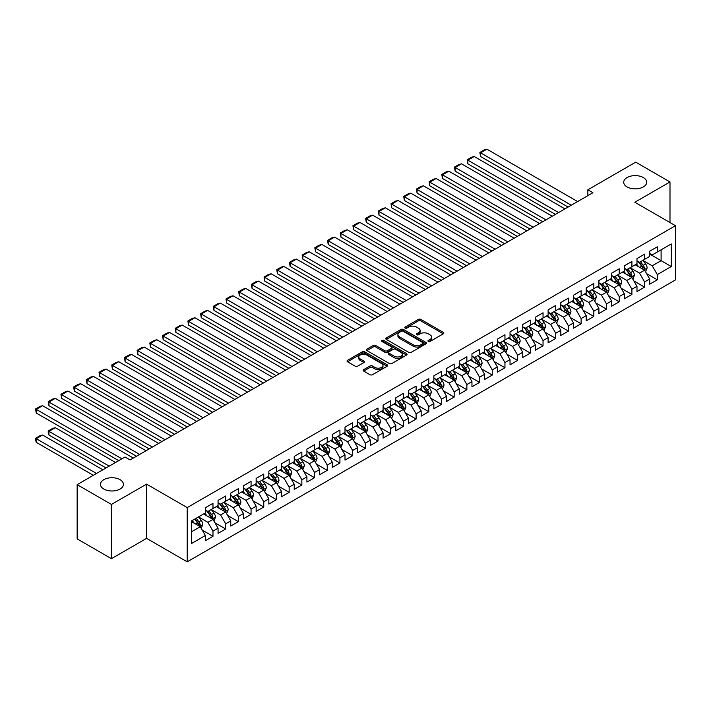 <?xml version="1.0" encoding="UTF-8"?>
<svg xmlns="http://www.w3.org/2000/svg" width="711" height="711" viewBox="0 0 711 711"><rect width="100%" height="100%" fill="white"/><g stroke="black" fill="none" stroke-linecap="round" stroke-linejoin="round"><path stroke-width="1.07" d="M428.324 341.458A1.235 0.711 0 0 0 430.066 341.458L443.309 333.815A1.76 1.013 0 0 0 443.824 333.095A1.76 1.013 0 0 0 443.309 332.375L420.876 319.426A1.76 1.013 0 0 0 418.379 319.426L405.146 327.069A1.235 0.711 0 0 0 404.781 327.575A1.235 0.711 0 0 0 405.146 328.073A1.235 0.711 0 0 0 406.888 328.073L408.603 327.087A5.635 3.253 0 0 1 416.575 327.087L418.441 328.162A5.635 3.253 0 0 1 420.094 330.464A5.635 3.253 0 0 1 418.441 332.766L416.735 333.761A1.235 0.711 0 0 0 416.37 334.259A1.235 0.711 0 0 0 416.735 334.765A1.235 0.711 0 0 0 418.477 334.765L420.192 333.779A5.635 3.253 0 0 1 428.164 333.779L430.031 334.854A5.635 3.253 0 0 1 431.684 337.156A5.635 3.253 0 0 1 430.031 339.458L428.324 340.445A1.235 0.711 0 0 0 427.96 340.951A1.235 0.711 0 0 0 428.324 341.458L428.324 340.445M120.061 479.667A11.492 6.63 0 0 0 107.539 478.227A11.492 6.63 0 0 0 100.447 484.351A11.492 6.63 0 0 0 103.806 489.044A11.492 6.63 0 0 0 116.328 490.483A11.492 6.63 0 0 0 123.421 484.351A11.492 6.63 0 0 0 120.061 479.667M643.331 177.554A11.492 6.63 0 0 0 630.808 176.115A11.492 6.63 0 0 0 623.716 182.247A11.492 6.63 0 0 0 627.084 186.94A11.492 6.63 0 0 0 639.607 188.371A11.492 6.63 0 0 0 646.699 182.247A11.492 6.63 0 0 0 643.331 177.554M363.677 369.64A1.76 1.013 0 0 0 363.161 370.36A1.76 1.013 0 0 0 363.677 371.08L369.978 374.715A1.76 1.013 0 0 0 372.466 374.715L387.166 366.218A1.76 1.013 0 0 0 387.682 365.498A1.76 1.013 0 0 0 387.166 364.779L364.743 351.829A1.76 1.013 0 0 0 362.246 351.829L347.546 360.326A1.76 1.013 0 0 0 347.03 361.046A1.76 1.013 0 0 0 347.546 361.766L355.145 366.147A1.76 1.013 0 0 0 357.633 366.147L363.934 362.521A1.76 1.013 0 0 0 364.45 361.801A1.76 1.013 0 0 0 363.934 361.081L360.157 358.904A4.71 2.72 0 0 1 358.779 356.975A4.71 2.72 0 0 1 361.686 354.46A4.71 2.72 0 0 1 366.832 355.056L381.594 363.579A4.71 2.72 0 0 1 382.971 365.498A4.71 2.72 0 0 1 380.065 368.014A4.71 2.72 0 0 1 374.928 367.427L372.466 366.005A1.76 1.013 0 0 0 369.978 366.005L363.677 369.64L363.677 371.08M111.423 504.437L111.423 558.677L146.59 538.369L146.59 484.138L111.423 504.437L77.152 484.644L125.012 457.013L130.086 459.946L592.938 192.725L587.855 189.793L587.855 195.658M146.59 484.138L187.215 507.592L675.45 225.707L675.45 279.947L187.215 561.823L187.215 507.592M669.993 222.552L669.993 181.954L634.825 202.253L675.45 225.707M669.993 181.954L635.714 162.161L587.855 189.793M408.727 352.336A1.76 1.013 0 0 0 411.216 352.336L425.925 343.848A1.76 1.013 0 0 0 426.44 343.129A1.76 1.013 0 0 0 425.925 342.409L403.493 329.46A1.76 1.013 0 0 0 401.004 329.46L386.295 337.947A1.76 1.013 0 0 0 385.78 338.667A1.76 1.013 0 0 0 386.295 339.387L408.727 352.336M382.491 341.724A1.235 0.711 0 0 1 383.744 341.893L383.744 340.427L406.55 353.598A1.76 1.013 0 0 1 407.065 354.318A1.76 1.013 0 0 1 406.55 355.038L391.841 363.525A1.76 1.013 0 0 1 389.352 363.525L366.92 350.576L366.92 349.137A1.76 1.013 0 0 0 366.405 349.856A1.76 1.013 0 0 0 366.92 350.576M366.92 349.137L373.213 345.502A1.76 1.013 0 0 1 375.701 345.502L384.802 350.754A1.76 1.013 0 0 0 387.291 350.754L391.468 348.346A1.76 1.013 0 0 0 391.983 347.626A1.76 1.013 0 0 0 391.468 346.906L381.994 341.44A1.235 0.711 0 0 1 381.638 340.933A1.235 0.711 0 0 1 382.402 340.276A1.235 0.711 0 0 1 383.744 340.427M649.676 254.067L661.106 260.67L661.106 249.819L671.264 243.953L657.293 252.023L657.293 246.815L649.676 251.214L649.676 256.413L644.601 259.346L644.601 254.147L636.985 258.537L636.985 263.745L631.91 266.678L631.91 261.47L624.294 265.87L624.294 271.078L619.21 274.011L619.21 268.802L611.593 273.202L611.593 278.401L606.519 281.334L606.519 276.135L598.902 280.525L598.902 285.733L593.827 288.666L593.827 283.458L586.211 287.857L586.211 293.065L581.127 295.998L581.127 290.79L573.51 295.189L573.51 300.389L568.436 303.321L568.436 298.122L560.819 302.513L560.819 307.721L555.735 310.654L555.735 305.446L548.119 309.845L548.119 315.053L543.044 317.986L543.044 312.778L535.427 317.177L535.427 322.376L530.353 325.309L530.353 320.11L522.736 324.5L522.736 329.708L517.652 332.641L517.652 327.433L510.036 331.833L510.036 337.041L504.961 339.974L504.961 334.765L497.345 339.165L497.345 344.364L492.27 347.297L492.27 342.098L484.653 346.488L484.653 351.696L479.57 354.629L479.57 349.421L471.953 353.82L471.953 359.028L466.878 361.961L466.878 356.753L459.262 361.152L459.262 366.352L454.178 369.285L454.178 364.085L446.561 368.476L446.561 373.684L441.487 376.617L441.487 371.409L433.87 375.808L433.87 381.016L428.795 383.94L428.795 378.741L421.179 383.14L421.179 388.339L416.095 391.272L416.095 386.073L408.478 390.463L408.478 395.671L403.404 398.604L403.404 393.396L395.787 397.796L395.787 403.004L390.712 405.928L390.712 400.728L383.096 405.128L383.096 410.327L378.012 413.26L378.012 408.061L370.395 412.451L370.395 417.659L365.321 420.592L365.321 415.384L357.704 419.783L357.704 424.991L352.62 427.915L352.62 422.716L345.004 427.115L345.004 432.315L339.929 435.248L339.929 430.048L332.313 434.439L332.313 439.647L327.238 442.58L327.238 437.372L319.621 441.771L319.621 446.979L314.538 449.903L314.538 444.704L306.921 449.103L306.921 454.302L301.846 457.235L301.846 452.036L294.23 456.426L294.23 461.635L289.155 464.567L289.155 459.359L281.538 463.759L281.538 468.967L276.455 471.891L276.455 466.692L268.838 471.091L268.838 476.29L263.763 479.223L263.763 474.024L256.147 478.414L256.147 483.622L251.063 486.555L251.063 481.347L243.446 485.746L243.446 490.954L238.372 493.878L238.372 488.679L230.755 493.078L230.755 498.278L225.68 501.211L225.68 496.011L218.064 500.402L218.064 505.61L212.98 508.543L212.98 503.335L205.363 507.734L205.363 512.942L191.401 521.003L191.401 543.577L205.363 535.516L200.289 526.718L191.401 521.59M671.264 243.953L671.264 266.527L657.293 274.597L652.218 265.798L643.011 260.484M646.566 273.602L657.293 279.796L657.293 274.597M657.293 279.796L649.676 284.196L649.676 278.988L644.601 281.92L639.527 273.131L630.319 267.816M633.874 280.934L644.601 287.128L644.601 281.92M644.601 287.128L636.985 291.528L636.985 286.32L631.91 289.253L626.826 280.454L617.628 275.139M621.183 288.266L631.91 294.452L631.91 289.253M631.91 294.452L624.294 298.851L624.294 293.652L619.21 296.585L614.135 287.786L604.928 282.471M608.483 295.589L619.21 301.784L619.21 296.585M619.21 301.784L611.593 306.183L611.593 300.975L606.519 303.908L601.444 295.118L592.236 289.804M595.791 302.922L606.519 309.116L606.519 303.908M606.519 309.116L598.902 313.515L598.902 308.307L593.827 311.24L588.744 302.442L579.545 297.127M583.1 310.254L593.827 316.439L593.827 311.24M593.827 316.439L586.211 320.839L586.211 315.64L581.127 318.572L576.052 309.774L566.845 304.459M570.4 317.577L581.127 323.772L581.127 318.572M581.127 323.772L573.51 328.171L573.51 322.963L568.436 325.896L563.352 317.106L554.153 311.791M557.708 324.909L568.436 331.104L568.436 325.896M568.436 331.104L560.819 335.503L560.819 330.295L555.735 333.228L550.661 324.429L541.462 319.115M545.008 332.241L555.735 338.427L555.735 333.228M555.735 338.427L548.119 342.826L548.119 337.627L543.044 340.56L537.969 331.761L528.762 326.447M532.317 339.565L543.044 345.759L543.044 340.56M543.044 345.759L535.427 350.159L535.427 344.951L530.353 347.883L525.269 339.094L516.07 333.779M519.625 346.897L530.353 353.091L530.353 347.883M530.353 353.091L522.736 357.491L522.736 352.283L517.652 355.216L512.578 346.417L503.37 341.102M506.925 354.229L517.652 360.415L517.652 355.216M517.652 360.415L510.036 364.814L510.036 359.615L504.961 362.548L499.886 353.749L490.679 348.434M494.234 361.552L504.961 367.747L504.961 362.548M504.961 367.747L497.345 372.146L497.345 366.938L492.27 369.871L487.186 361.081L477.988 355.767M481.543 368.885L492.27 375.079L492.27 369.871M492.27 375.079L484.653 379.47L484.653 374.27L479.57 377.203L474.495 368.405L465.287 363.09M468.842 376.217L479.57 382.402L479.57 377.203M479.57 382.402L471.953 386.802L471.953 381.603L466.878 384.535L461.795 375.737L452.596 370.422M456.151 383.54L466.878 389.735L466.878 384.535M466.878 389.735L459.262 394.134L459.262 388.926L454.178 391.859L449.103 383.069L439.905 377.754M443.451 390.872L454.178 397.067L454.178 391.859M454.178 397.067L446.561 401.457L446.561 396.258L441.487 399.191L436.412 390.392L427.204 385.078M430.759 398.204L441.487 404.39L441.487 399.191M441.487 404.39L433.87 408.789L433.87 403.59L428.795 406.514L423.712 397.725L414.513 392.41M418.068 405.528L428.795 411.722L428.795 406.514M428.795 411.722L421.179 416.122L421.179 410.914L416.095 413.846L411.02 405.057L401.813 399.742M405.368 412.86L416.095 419.055L416.095 413.846M416.095 419.055L408.478 423.445L408.478 418.246L403.404 421.179L398.329 412.38L389.121 407.065M392.676 420.192L403.404 426.378L403.404 421.179M403.404 426.378L395.787 430.777L395.787 425.578L390.712 428.502L385.629 419.712L376.43 414.397M379.985 427.515L390.712 433.71L390.712 428.502M390.712 433.71L383.096 438.109L383.096 432.901L378.012 435.834L372.937 427.044L363.73 421.73M367.285 434.848L378.012 441.042L378.012 435.834M378.012 441.042L370.395 445.433L370.395 440.233L365.321 443.166L360.237 434.368L351.038 429.053M354.593 442.171L365.321 448.365L365.321 443.166M365.321 448.365L357.704 452.765L357.704 447.566L352.62 450.49L347.546 441.7L338.347 436.385M341.902 449.503L352.62 455.698L352.62 450.49M352.62 455.698L345.004 460.097L345.004 454.889L339.929 457.822L334.854 449.032L325.647 443.717M329.202 456.835L339.929 463.03L339.929 457.822M339.929 463.03L332.313 467.42L332.313 462.221L327.238 465.154L322.154 456.355L312.956 451.041M316.511 464.159L327.238 470.353L327.238 465.154M327.238 470.353L319.621 474.752L319.621 469.553L314.538 472.477L309.463 463.688L300.255 458.373M303.81 471.491L314.538 477.685L314.538 472.477M314.538 477.685L306.921 482.085L306.921 476.877L301.846 479.809L296.771 471.02L287.564 465.705M291.119 478.823L301.846 485.018L301.846 479.809M301.846 485.018L294.23 489.408L294.23 484.209L289.155 487.142L284.071 478.343L274.873 473.028M278.428 486.146L289.155 492.341L289.155 487.142M289.155 492.341L281.538 496.74L281.538 491.541L276.455 494.465L271.38 485.675L262.172 480.36M265.727 493.478L276.455 499.673L276.455 494.465M276.455 499.673L268.838 504.072L268.838 498.864L263.763 501.797L258.688 493.007L249.481 487.693M253.036 500.811L263.763 507.005L263.763 501.797M263.763 507.005L256.147 511.396L256.147 506.196L251.063 509.129L245.988 500.331L236.79 495.016M240.345 508.134L251.063 514.329L251.063 509.129M251.063 514.329L243.446 518.728L243.446 513.529L238.372 516.453L233.297 507.663L224.089 502.348M227.644 515.466L238.372 521.661L238.372 516.453M238.372 521.661L230.755 526.06L230.755 520.852L225.68 523.785L220.597 514.995L211.398 509.68M214.953 522.798L225.68 528.993L225.68 523.785M225.68 528.993L218.064 533.383L218.064 528.184L212.98 531.117L207.905 522.318L198.698 517.004M202.253 530.122L212.98 536.316L212.98 531.117M212.98 536.316L205.363 540.716L205.363 535.516M205.363 510.009L207.905 511.476L212.98 508.543M191.401 531.846L200.289 526.718M218.064 502.677L220.597 504.143L225.68 501.211M207.905 522.318L212.98 519.385L203.586 513.964M218.064 528.184L212.98 519.385M230.755 495.345L233.297 496.811L238.372 493.878M220.597 514.995L225.68 512.062L216.286 506.632M230.755 520.852L225.68 512.062M243.446 488.022L245.988 489.488L251.063 486.555M233.297 507.663L238.372 504.73L228.978 499.309M243.446 513.529L238.372 504.73M256.147 480.689L258.688 482.156L263.763 479.223M245.988 500.331L251.063 497.398L241.669 491.976M256.147 506.196L251.063 497.398M268.838 473.357L271.38 474.824L276.455 471.891M258.688 493.007L263.763 490.075L254.369 484.644M268.838 498.864L263.763 490.075M281.538 466.034L284.071 467.5L289.155 464.567M271.38 485.675L276.455 482.742L267.06 477.321M281.538 491.541L276.455 482.742M294.23 458.702L296.771 460.168L301.846 457.235M284.071 478.343L289.155 475.41L279.761 469.989M294.23 484.209L289.155 475.41M306.921 451.369L309.463 452.836L314.538 449.903M296.771 471.02L301.846 468.087L292.452 462.657M306.921 476.877L301.846 468.087M319.621 444.046L322.154 445.513L327.238 442.58M309.463 463.688L314.538 460.755L305.143 455.333M319.621 469.553L314.538 460.755M332.313 436.714L334.854 438.18L339.929 435.248M322.154 456.355L327.238 453.422L317.844 448.001M332.313 462.221L327.238 453.422M345.004 429.382L347.546 430.848L352.62 427.915M334.854 449.032L339.929 446.099L330.535 440.669M345.004 454.889L339.929 446.099M357.704 422.058L360.237 423.525L365.321 420.592M347.546 441.7L352.62 438.767L343.226 433.346M357.704 447.566L352.62 438.767M370.395 414.726L372.937 416.193L378.012 413.26M360.237 434.368L365.321 431.435L355.927 426.013M370.395 440.233L365.321 431.435M383.096 407.394L385.629 408.861L390.712 405.928M372.937 427.044L378.012 424.112L368.618 418.681M383.096 432.901L378.012 424.112M395.787 400.071L398.329 401.537L403.404 398.604M385.629 419.712L390.712 416.779L381.318 411.358M395.787 425.578L390.712 416.779M408.478 392.739L411.02 394.205L416.095 391.272M398.329 412.38L403.404 409.447L394.01 404.026M408.478 418.246L403.404 409.447M421.179 385.406L423.712 386.873L428.795 383.94M411.02 405.057L416.095 402.124L406.701 396.694M421.179 410.914L416.095 402.124M433.87 378.083L436.412 379.55L441.487 376.617M423.712 397.725L428.795 394.792L419.401 389.37M433.87 403.59L428.795 394.792M446.561 370.751L449.103 372.217L454.178 369.285M436.412 390.392L441.487 387.459L432.092 382.038M446.561 396.258L441.487 387.459M459.262 363.419L461.795 364.885L466.878 361.961M449.103 383.069L454.178 380.136L444.784 374.706M459.262 388.926L454.178 380.136M471.953 356.095L474.495 357.562L479.57 354.629M461.795 375.737L466.878 372.804L457.484 367.383M471.953 381.603L466.878 372.804M484.653 348.763L487.186 350.23L492.27 347.297M474.495 368.405L479.57 365.472L470.175 360.05M484.653 374.27L479.57 365.472M497.345 341.431L499.886 342.898L504.961 339.974M487.186 361.081L492.27 358.148L482.876 352.718M497.345 366.938L492.27 358.148M510.036 334.108L512.578 335.574L517.652 332.641M499.886 353.749L504.961 350.816L495.567 345.395M510.036 359.615L504.961 350.816M522.736 326.776L525.269 328.242L530.353 325.309M512.578 346.417L517.652 343.484L508.258 338.063M522.736 352.283L517.652 343.484M535.427 319.443L537.969 320.91L543.044 317.986M525.269 339.094L530.353 336.161L520.959 330.731M535.427 344.951L530.353 336.161M548.119 312.12L550.661 313.587L555.735 310.654M537.969 331.761L543.044 328.829L533.65 323.407M548.119 337.627L543.044 328.829M560.819 304.788L563.352 306.254L568.436 303.321M550.661 324.429L555.735 321.496L546.341 316.075M560.819 330.295L555.735 321.496M573.51 297.456L576.052 298.922L581.127 295.998M563.352 317.106L568.436 314.173L559.042 308.743M573.51 322.963L568.436 314.173M586.211 290.132L588.744 291.599L593.827 288.666M576.052 309.774L581.127 306.841L571.733 301.42M586.211 315.64L581.127 306.841M598.902 282.8L601.444 284.267L606.519 281.334M588.744 302.442L593.827 299.509L584.433 294.087M598.902 308.307L593.827 299.509M611.593 275.468L614.135 276.935L619.21 274.011M601.444 295.118L606.519 292.185L597.124 286.755M611.593 300.975L606.519 292.185M624.294 268.145L626.826 269.611L631.91 266.678M614.135 287.786L619.21 284.853L609.816 279.432M624.294 293.652L619.21 284.853M636.985 260.813L639.527 262.279L644.601 259.346M626.826 280.454L631.91 277.521L622.516 272.1M636.985 286.32L631.91 277.521M649.676 253.48L652.218 254.947L657.293 252.023M639.527 273.131L644.601 270.198L635.207 264.768M649.676 278.988L644.601 270.198M77.152 484.644L77.152 538.885L111.423 558.677M146.59 538.369L187.215 561.823M652.218 265.798L661.106 260.67L671.264 266.527M428.813 341.627L430.031 340.925A5.635 3.253 0 0 0 431.684 338.623L431.684 337.156M420.094 330.464L420.094 331.93A5.635 3.253 0 0 1 418.441 334.232L417.224 334.943M443.282 333.823L420.876 320.892A1.76 1.013 0 0 0 418.379 320.892L405.634 328.251M425.898 343.857L403.493 330.926A1.76 1.013 0 0 0 401.004 330.926L386.322 339.405M422.805 343.635A1.235 0.711 0 0 0 423.169 343.129A1.235 0.711 0 0 0 422.805 342.622L403.119 331.255A1.235 0.711 0 0 0 401.377 331.255L399.564 332.304A5.635 3.253 0 0 0 397.92 334.605A5.635 3.253 0 0 0 399.564 336.907L413.029 344.675A5.635 3.253 0 0 0 421.001 344.675L422.805 343.635L422.805 345.102A1.235 0.711 0 0 0 423.169 344.595L423.169 343.129M397.92 334.605L397.92 336.072A5.635 3.253 0 0 0 399.564 338.374L399.564 336.907M422.805 345.102L421.001 346.141A5.635 3.253 0 0 1 413.029 346.141L399.564 338.374M366.947 350.585L373.213 346.968L373.213 345.502M391.983 347.626L391.983 349.092A1.76 1.013 0 0 1 391.468 349.812L387.291 352.221A1.76 1.013 0 0 1 384.802 352.221L375.701 346.968A1.76 1.013 0 0 0 373.213 346.968M383.744 341.893L406.523 355.047M394.241 356.202A4.71 2.72 0 0 0 399.378 356.798A4.71 2.72 0 0 0 402.284 354.282A4.71 2.72 0 0 0 400.906 352.354L395.707 349.35A1.76 1.013 0 0 0 393.21 349.35L389.041 351.758A1.76 1.013 0 0 0 388.526 352.478A1.76 1.013 0 0 0 389.041 353.198L394.241 356.202L394.241 357.669A4.71 2.72 0 0 0 399.378 358.264A4.71 2.72 0 0 0 402.284 355.749L402.284 354.282M388.526 352.478L388.526 353.945A1.76 1.013 0 0 0 389.041 354.665L389.041 353.198M394.241 357.669L389.041 354.665M382.971 365.498L382.971 366.965A4.71 2.72 0 0 1 380.065 369.48A4.71 2.72 0 0 1 374.928 368.893L372.466 367.471A1.76 1.013 0 0 0 369.978 367.471L363.703 371.089M358.779 356.975L358.779 358.442A4.71 2.72 0 0 0 360.157 360.37L360.157 358.904M363.908 362.53L360.157 360.37M387.148 366.236L364.743 353.296A1.76 1.013 0 0 0 362.246 353.296L347.563 361.775L347.546 360.326M645.544 271.824L647.117 267.985A4.755 2.746 -120 0 0 645.597 263.932L642.904 260.333M638.602 266.732L636.549 263.994M480.565 185.82L542.724 221.716L455.173 171.164L454.471 167.094L458.915 164.534L461.519 163.832L455.173 167.503L455.173 171.164M643.704 269.673L644.548 268.18A4.755 2.746 -120 0 0 643.188 265.327L640.487 261.719M638.949 261.95L642.282 266.394A2.426 1.395 60 0 1 642.717 267.132L644.548 268.18M638.114 261.461L641.66 266.198A4.755 2.746 60 0 1 643.02 269.06L643.117 269.336M571.288 205.221L480.565 152.838L480.565 156.509L568.116 207.052M577.634 201.56L486.911 149.177L480.565 152.838L479.863 152.438L484.307 149.87L486.911 149.177M480.565 156.509L479.863 152.438M632.843 279.147L634.416 275.308A4.755 2.746 -120 0 0 632.906 271.255L630.204 267.656M625.911 274.064L623.858 271.326M467.865 193.152L530.033 229.04L442.473 178.497L441.78 174.426L446.224 171.858L448.828 171.164L442.473 174.826L442.473 178.497M631.013 277.006L631.848 275.512A4.755 2.746 -120 0 0 630.488 272.651L627.795 269.051M626.258 269.273L629.582 273.726A2.426 1.395 60 0 1 630.026 274.455L631.848 275.512M625.413 268.794L628.968 273.531A4.755 2.746 60 0 1 630.328 276.392L630.426 276.668M620.152 286.48L621.725 282.64A4.755 2.746 -120 0 0 620.205 278.588L617.512 274.988M613.211 281.387L611.167 278.65M455.173 200.484L517.341 236.372L429.782 185.82L429.089 181.749L433.523 179.19L436.127 178.497L429.782 182.158L429.782 185.82M618.312 284.338L619.157 282.845A4.755 2.746 -120 0 0 617.797 279.983L615.095 276.383M613.557 276.606L616.89 281.049A2.426 1.395 60 0 1 617.335 281.787L619.157 282.845M612.722 276.126L616.268 280.863A4.755 2.746 60 0 1 617.637 283.725L617.726 284M558.597 212.553L467.865 160.171L467.865 163.832L555.424 214.384M564.943 208.883L474.21 156.509L467.865 160.171L467.171 159.762L471.615 157.202L474.21 156.509M467.865 163.832L467.171 159.762M545.897 219.877L454.471 167.094M552.251 216.215L461.519 163.832M607.461 293.812L609.034 289.972A4.755 2.746 -120 0 0 607.514 285.92L604.812 282.32M600.519 288.719L598.466 285.982M442.473 207.808L504.641 243.704L417.09 193.152L416.388 189.082L420.832 186.522L423.436 185.82L417.09 189.49L417.09 193.152M605.621 291.661L606.465 290.168A4.755 2.746 -120 0 0 605.097 287.315L602.404 283.707M600.866 283.938L604.199 288.382A2.426 1.395 60 0 1 604.634 289.119L606.465 290.168M600.031 283.449L603.577 288.186A4.755 2.746 60 0 1 604.937 291.048L605.034 291.323M594.76 301.135L596.333 297.296A4.755 2.746 -120 0 0 594.814 293.243L592.121 289.644M587.828 296.052L585.775 293.314M429.782 215.14L491.95 251.027L404.39 200.484L403.697 196.414L408.141 193.845L410.745 193.152L404.39 196.814L404.39 200.484M592.93 298.993L593.765 297.5A4.755 2.746 -120 0 0 592.405 294.638L589.712 291.039M588.166 291.261L591.499 295.714A2.426 1.395 60 0 1 591.943 296.443L593.765 297.5M587.33 290.781L590.885 295.518A4.755 2.746 60 0 1 592.245 298.38L592.343 298.656M533.206 227.209L441.78 174.426M539.551 223.547L448.828 171.164M520.514 234.541L429.089 181.749M526.86 230.871L436.127 178.497M582.069 308.467L583.642 304.628A4.755 2.746 -120 0 0 582.122 300.575L579.429 296.976M575.128 303.375L573.075 300.637M417.09 222.472L479.25 258.36L391.699 207.808L390.997 203.737L395.44 201.177L398.044 200.484L391.699 204.146L391.699 207.808M580.229 306.325L581.074 304.832A4.755 2.746 -120 0 0 579.714 301.971L577.012 298.371M575.475 298.593L578.807 303.037A2.426 1.395 60 0 1 579.243 303.775L581.074 304.832M574.639 298.113L578.185 302.85A4.755 2.746 60 0 1 579.554 305.712L579.643 305.988M507.814 241.864L416.388 189.082M514.169 238.203L423.436 185.82M569.378 315.8L570.951 311.96A4.755 2.746 -120 0 0 569.431 307.907L566.729 304.308M562.437 310.707L560.384 307.97M404.39 229.795L466.558 265.692L379.007 215.14L378.305 211.069L382.749 208.51L385.353 207.808L379.007 211.469L379.007 215.14M567.538 313.649L568.382 312.156A4.755 2.746 -120 0 0 567.014 309.303L564.321 305.694M562.783 305.926L566.107 310.369A2.426 1.395 60 0 1 566.551 311.107L568.382 312.156M561.948 305.437L565.494 310.174A4.755 2.746 60 0 1 566.854 313.036L566.951 313.311M495.123 249.197L403.697 196.414M501.468 245.535L410.745 193.152M556.677 323.123L558.251 319.283A4.755 2.746 -120 0 0 556.731 315.231L554.038 311.631M549.736 318.039L547.692 315.302M391.699 237.127L453.867 273.015L366.307 222.472L365.614 218.401L370.058 215.833L372.653 215.14L366.307 218.801L366.307 222.472M554.847 320.981L555.682 319.488A4.755 2.746 -120 0 0 554.322 316.626L551.629 313.027M550.083 313.249L553.416 317.701A2.426 1.395 60 0 1 553.86 318.43L555.682 319.488M549.248 312.769L552.803 317.506A4.755 2.746 60 0 1 554.162 320.368L554.26 320.643M482.431 256.529L390.997 203.737M488.777 252.858L398.044 200.484M543.986 330.455L545.559 326.616A4.755 2.746 -120 0 0 544.039 322.563L541.347 318.963M537.045 325.362L534.992 322.625M379.007 244.451L441.167 280.347L353.616 229.795L352.914 225.725L357.357 223.165L359.962 222.463L353.616 226.134L353.616 229.795M542.146 328.313L542.991 326.82A4.755 2.746 -120 0 0 541.631 323.958L538.929 320.359M537.392 320.581L540.724 325.025A2.426 1.395 60 0 1 541.16 325.762L542.991 326.82M536.556 320.101L540.102 324.838A4.755 2.746 60 0 1 541.462 327.7L541.56 327.975M469.731 263.852L378.305 211.069M476.077 260.19L385.353 207.808M531.286 337.787L532.859 333.948A4.755 2.746 -120 0 0 531.348 329.895L528.646 326.296M524.354 332.695L522.301 329.957M366.307 251.783L428.475 287.679L340.925 237.127L340.222 233.057L344.666 230.497L347.27 229.795L340.925 233.457L340.925 237.127M529.455 335.636L530.29 334.143A4.755 2.746 -120 0 0 528.931 331.282L526.238 327.682M524.7 327.913L528.024 332.357A2.426 1.395 60 0 1 528.469 333.095L530.29 334.143M523.856 327.424L527.411 332.161A4.755 2.746 60 0 1 528.771 335.023L528.868 335.299M457.04 271.184L365.614 218.401M463.385 267.523L372.653 215.14M518.595 345.111L520.168 341.271A4.755 2.746 -120 0 0 518.648 337.218L515.955 333.619M511.653 340.027L509.609 337.29M353.616 259.115L415.784 295.003L328.224 244.451L327.531 240.389L331.975 237.821L334.57 237.127L328.224 240.789L328.224 244.451M516.755 342.969L517.599 341.476A4.755 2.746 -120 0 0 516.239 338.614L513.538 335.014M512 335.236L515.333 339.689A2.426 1.395 60 0 1 515.777 340.418L517.599 341.476M511.165 334.757L514.711 339.494A4.755 2.746 60 0 1 516.079 342.355L516.177 342.631M444.339 278.516L352.914 225.725M450.694 274.846L359.962 222.463M505.903 352.443L507.476 348.603A4.755 2.746 -120 0 0 505.956 344.551L503.255 340.951M498.962 347.35L496.909 344.613M340.925 266.438L403.084 302.335L315.533 251.783L314.831 247.712L319.275 245.153L321.879 244.451L315.533 248.121L315.533 251.783M504.063 350.301L504.908 348.808A4.755 2.746 -120 0 0 503.539 345.946L500.846 342.346M499.309 342.569L502.641 347.012A2.426 1.395 60 0 1 503.077 347.75L504.908 348.808M498.473 342.089L502.019 346.826A4.755 2.746 60 0 1 503.379 349.688L503.477 349.963M431.648 285.84L340.222 233.057M437.994 282.178L347.27 229.795M493.203 359.775L494.776 355.935A4.755 2.746 -120 0 0 493.265 351.883L490.563 348.283M486.271 354.682L484.218 351.945M328.224 273.771L390.392 309.667L302.833 259.115L302.139 255.045L306.583 252.476L309.187 251.783L302.833 255.445L302.833 259.115M491.372 357.624L492.208 356.131A4.755 2.746 -120 0 0 490.848 353.269L488.155 349.67M486.608 349.901L489.941 354.345A2.426 1.395 60 0 1 490.386 355.082L492.208 356.131M485.773 349.412L489.328 354.149A4.755 2.746 60 0 1 490.688 357.011L490.786 357.286M418.957 293.172L327.531 240.389M425.302 289.51L334.57 237.127M480.512 367.098L482.085 363.259A4.755 2.746 -120 0 0 480.565 359.206L477.872 355.607M473.57 362.015L471.526 359.277M315.533 281.103L377.692 316.99L290.141 266.438L289.439 262.377L293.883 259.808L296.487 259.115L290.141 262.777L290.141 266.438M478.672 364.956L479.516 363.463A4.755 2.746 -120 0 0 478.156 360.601L475.455 357.002M473.917 357.224L477.25 361.677A2.426 1.395 60 0 1 477.685 362.406L479.516 363.463M473.082 356.744L476.628 361.481A4.755 2.746 60 0 1 477.996 364.343L478.085 364.619M406.257 300.504L314.831 247.712M412.611 296.834L321.879 244.451M467.82 374.43L469.393 370.591A4.755 2.746 -120 0 0 467.874 366.538L465.172 362.939M460.879 369.338L458.826 366.6M302.833 288.426L365.001 324.323L277.45 273.771L276.748 269.7L281.192 267.14L283.796 266.438L277.45 270.109L277.45 273.771M465.981 372.288L466.825 370.795A4.755 2.746 -120 0 0 465.456 367.934L462.763 364.334M461.226 364.556L464.559 369A2.426 1.395 60 0 1 464.994 369.738L466.825 370.795M460.39 364.076L463.936 368.813A4.755 2.746 60 0 1 465.296 371.675L465.394 371.951M393.565 307.827L302.139 255.045M399.911 304.166L309.187 251.783M455.12 381.763L456.693 377.923A4.755 2.746 -120 0 0 455.173 373.87L452.48 370.271M448.179 376.67L446.135 373.933M290.141 295.758L352.309 331.655L264.75 281.103L264.057 277.032L268.5 274.464L271.095 273.771L264.75 277.432L264.75 281.103M453.289 379.612L454.125 378.119A4.755 2.746 -120 0 0 452.765 375.257L450.072 371.657M448.525 371.889L451.858 376.332A2.426 1.395 60 0 1 452.303 377.07L454.125 378.119M447.69 371.4L451.245 376.137A4.755 2.746 60 0 1 452.605 378.999L452.703 379.274M380.874 315.16L289.439 262.377M387.219 311.498L296.487 259.115M442.429 389.086L444.002 385.246A4.755 2.746 -120 0 0 442.482 381.194L439.789 377.594M435.488 384.002L433.434 381.265M277.45 303.09L339.609 338.978L252.058 288.426L251.356 284.364L255.8 281.796L258.404 281.103L252.058 284.764L252.058 288.426M440.589 386.944L441.433 385.451A4.755 2.746 -120 0 0 440.073 382.589L437.372 378.99M435.834 379.212L439.167 383.664A2.426 1.395 60 0 1 439.602 384.393L441.433 385.451M434.999 378.732L438.545 383.469A4.755 2.746 60 0 1 439.905 386.331L440.002 386.606M368.174 322.492L276.748 269.7M374.519 318.821L283.796 266.438M429.728 396.418L431.301 392.579A4.755 2.746 -120 0 0 429.791 388.526L427.089 384.927M422.796 391.326L420.743 388.588M264.75 310.423L326.918 346.31L239.367 295.758L238.665 291.688L243.109 289.128L245.713 288.426L239.367 292.097L239.367 295.758M427.898 394.276L428.733 392.783A4.755 2.746 -120 0 0 427.373 389.921L424.68 386.322M423.143 386.544L426.467 390.988A2.426 1.395 60 0 1 426.911 391.725L428.733 392.783M422.298 386.064L425.853 390.801A4.755 2.746 60 0 1 427.213 393.663L427.311 393.938M355.482 329.815L264.057 277.032M361.828 326.153L271.095 273.771M417.037 403.75L418.61 399.911A4.755 2.746 -120 0 0 417.09 395.858L414.397 392.259M410.096 398.658L408.052 395.92M252.058 317.746L314.226 353.643L226.667 303.09L225.974 299.02L230.417 296.451L233.012 295.758L226.667 299.42L226.667 303.09M415.197 401.599L416.042 400.106A4.755 2.746 -120 0 0 414.682 397.245L411.98 393.645M410.443 393.876L413.775 398.32A2.426 1.395 60 0 1 414.22 399.058L416.042 400.106M409.607 393.387L413.153 398.124A4.755 2.746 60 0 1 414.522 400.986L414.62 401.262M342.782 337.147L251.356 284.364M349.137 333.486L258.404 281.103M404.346 411.074L405.919 407.234A4.755 2.746 -120 0 0 404.399 403.181L401.697 399.582M397.405 405.99L395.352 403.253M239.367 325.078L301.526 360.966L213.975 310.414L213.273 306.352L217.717 303.784L220.321 303.09L213.975 306.752L213.975 310.414M402.506 408.932L403.35 407.439A4.755 2.746 -120 0 0 401.991 404.577L399.289 400.977M397.751 401.2L401.084 405.652A2.426 1.395 60 0 1 401.519 406.381L403.35 407.439M396.916 400.72L400.462 405.457A4.755 2.746 60 0 1 401.822 408.318L401.919 408.594M330.091 344.48L238.665 291.688M336.436 340.809L245.713 288.426M391.645 418.406L393.219 414.566A4.755 2.746 -120 0 0 391.708 410.514L389.006 406.914M384.713 413.313L382.66 410.576M226.667 332.401L288.835 368.298L201.275 317.746L200.582 313.675L205.026 311.116L207.63 310.414L201.275 314.084L201.275 317.746M389.815 416.264L390.65 414.771A4.755 2.746 -120 0 0 389.29 411.909L386.597 408.31M385.06 408.532L388.384 412.975A2.426 1.395 60 0 1 388.828 413.713L390.65 414.771M384.216 408.052L387.771 412.789A4.755 2.746 60 0 1 389.13 415.651L389.228 415.926M317.399 351.803L225.974 299.02M323.745 348.141L233.012 295.758M378.954 425.738L380.527 421.899A4.755 2.746 -120 0 0 379.007 417.846L376.315 414.246M372.013 420.645L369.969 417.908M213.975 339.734L276.135 375.63L188.584 325.078L187.882 321.008L192.326 318.439L194.93 317.746L188.584 321.408L188.584 325.078M377.114 423.587L377.959 422.094A4.755 2.746 -120 0 0 376.599 419.232L373.897 415.633M372.36 415.864L375.692 420.308A2.426 1.395 60 0 1 376.128 421.045L377.959 422.094M371.524 415.375L375.07 420.112A4.755 2.746 60 0 1 376.439 422.974L376.528 423.249M304.699 359.135L213.273 306.352M311.054 355.473L220.321 303.09M366.263 433.061L367.836 429.222A4.755 2.746 -120 0 0 366.316 425.169L363.614 421.57M359.322 427.978L357.269 425.24M201.275 347.066L263.443 382.953L175.893 332.401L175.19 328.34L179.634 325.771L182.238 325.078L175.893 328.74L175.893 332.401M364.423 430.919L365.267 429.426A4.755 2.746 -120 0 0 363.899 426.564L361.206 422.965M359.668 423.187L363.001 427.64A2.426 1.395 60 0 1 363.437 428.369L365.267 429.426M358.833 422.707L362.379 427.444A4.755 2.746 60 0 1 363.739 430.306L363.836 430.582M292.008 366.467L200.582 313.675M298.353 362.797L207.63 310.414M353.563 440.393L355.136 436.554A4.755 2.746 -120 0 0 353.616 432.501L350.923 428.902M346.621 435.301L344.577 432.564M188.584 354.389L250.752 390.286L163.192 339.734L162.499 335.663L166.943 333.103L169.538 332.401L163.192 336.072L163.192 339.734M351.732 438.252L352.567 436.758A4.755 2.746 -120 0 0 351.207 433.897L348.514 430.297M346.968 430.519L350.301 434.963A2.426 1.395 60 0 1 350.745 435.701L352.567 436.758M346.133 430.039L349.688 434.776A4.755 2.746 60 0 1 351.047 437.638L351.145 437.914M340.871 447.726L342.444 443.886A4.755 2.746 -120 0 0 340.925 439.833L338.232 436.234M333.93 442.633L331.877 439.896M175.893 361.721L238.052 397.609L150.501 347.066L149.799 342.995L154.243 340.427L156.847 339.734L150.501 343.395L150.501 347.066M339.031 445.575L339.876 444.082A4.755 2.746 -120 0 0 338.516 441.22L335.814 437.62M334.277 437.852L337.609 442.295A2.426 1.395 60 0 1 338.045 443.033L339.876 444.082M333.441 437.363L336.987 442.1A4.755 2.746 60 0 1 338.347 444.962L338.445 445.237M328.171 455.049L329.744 451.209A4.755 2.746 -120 0 0 328.233 447.157L325.531 443.557M321.239 449.965L319.186 447.228M163.192 369.053L225.36 404.941L137.81 354.389L137.107 350.327L141.551 347.759L144.155 347.066L137.81 350.727L137.81 354.389M326.34 452.907L327.176 451.414A4.755 2.746 -120 0 0 325.816 448.552L323.123 444.953M321.585 445.175L324.909 449.628A2.426 1.395 60 0 1 325.354 450.356L327.176 451.414M320.741 444.695L324.296 449.432A4.755 2.746 60 0 1 325.656 452.294L325.754 452.569M315.48 462.381L317.053 458.542A4.755 2.746 -120 0 0 315.533 454.489L312.84 450.89M308.538 457.289L306.494 454.551M150.501 376.377L212.669 412.273L125.109 361.721L124.416 357.651L128.86 355.091L131.455 354.389L125.109 358.06L125.109 361.721M313.64 460.239L314.484 458.746A4.755 2.746 -120 0 0 313.124 455.884L310.423 452.285M308.885 452.507L312.218 456.951A2.426 1.395 60 0 1 312.662 457.688L314.484 458.746M308.05 452.027L311.596 456.764A4.755 2.746 60 0 1 312.964 459.626L313.062 459.901M302.788 469.713L304.361 465.874A4.755 2.746 -120 0 0 302.842 461.821L300.14 458.222M295.847 464.621L293.794 461.883M137.81 383.709L199.969 419.597L112.418 369.053L111.716 364.983L116.16 362.414L118.764 361.721L112.418 365.383L112.418 369.053M300.949 467.562L301.793 466.069A4.755 2.746 -120 0 0 300.433 463.208L297.731 459.608M296.194 459.839L299.527 464.283A2.426 1.395 60 0 1 299.962 465.021L301.793 466.069M295.358 459.35L298.904 464.087A4.755 2.746 60 0 1 300.264 466.949L300.362 467.225M290.088 477.037L291.661 473.197A4.755 2.746 -120 0 0 290.15 469.144L287.448 465.545M283.156 471.953L281.103 469.216M125.109 391.041L187.277 426.929L99.718 376.377L99.025 372.315L103.468 369.747L106.072 369.053L99.718 372.715L99.718 376.377M288.257 474.895L289.093 473.402A4.755 2.746 -120 0 0 287.733 470.54L285.04 466.94M283.502 467.163L286.826 471.615A2.426 1.395 60 0 1 287.271 472.344L289.093 473.402M282.658 466.683L286.213 471.42A4.755 2.746 60 0 1 287.573 474.281L287.671 474.557M277.397 484.369L278.97 480.529A4.755 2.746 -120 0 0 277.45 476.477L274.757 472.877M270.456 479.276L268.411 476.539M112.418 398.364L174.577 434.261L87.026 383.709L86.324 379.638L90.768 377.079L93.372 376.377L87.026 380.047L87.026 383.709M275.557 482.227L276.401 480.734A4.755 2.746 -120 0 0 275.041 477.872L272.34 474.273M270.802 474.495L274.135 478.938A2.426 1.395 60 0 1 274.57 479.676L276.401 480.734M269.967 474.015L273.513 478.752A4.755 2.746 60 0 1 274.881 481.614L274.97 481.889M279.316 373.79L187.882 321.008M285.662 370.129L194.93 317.746M266.616 381.123L175.19 328.34M272.962 377.461L182.238 325.078M253.925 388.455L162.499 335.663M260.27 384.784L169.538 332.401M241.225 395.778L149.799 342.995M247.579 392.117L156.847 339.734M228.533 403.11L137.107 350.327M234.879 399.449L144.155 347.066M215.842 410.443L124.416 357.651M222.188 406.772L131.455 354.389M203.142 417.766L111.716 364.983M209.496 414.104L118.764 361.721M264.705 491.701L266.278 487.862A4.755 2.746 -120 0 0 264.759 483.809L262.057 480.209M257.764 486.608L255.711 483.871M99.718 405.697L161.886 441.584L74.335 391.041L73.633 386.971L78.077 384.402L80.681 383.709L74.335 387.371L74.335 391.041M262.866 489.55L263.71 488.057A4.755 2.746 -120 0 0 262.341 485.195L259.648 481.596M258.111 481.827L261.444 486.271A2.426 1.395 60 0 1 261.879 487.008L263.71 488.057M257.275 481.338L260.821 486.075A4.755 2.746 60 0 1 262.181 488.937L262.279 489.212M190.45 425.098L99.025 372.315M196.796 421.436L106.072 369.053M252.005 499.024L253.578 495.185A4.755 2.746 -120 0 0 252.058 491.132L249.365 487.533M245.064 493.941L243.02 491.203M87.026 413.029L149.194 448.917L61.635 398.364L60.942 394.303L65.385 391.734L67.98 391.041L61.635 394.703L61.635 398.364M250.174 496.882L251.01 495.389A4.755 2.746 -120 0 0 249.65 492.527L246.957 488.928M245.411 489.15L248.743 493.603A2.426 1.395 60 0 1 249.188 494.332L251.01 495.389M244.575 488.67L248.13 493.407A4.755 2.746 60 0 1 249.49 496.269L249.588 496.545M177.759 432.43L86.324 379.638M184.105 428.76L93.372 376.377M239.314 506.356L240.887 502.517A4.755 2.746 -120 0 0 239.367 498.464L236.674 494.865M232.373 501.264L230.32 498.527M74.335 420.352L136.494 456.249L48.943 405.697L48.241 401.626L52.685 399.067L55.289 398.364L48.943 402.035L48.943 405.697M237.474 504.215L238.318 502.721A4.755 2.746 -120 0 0 236.959 499.86L234.257 496.26M232.719 496.482L236.052 500.926A2.426 1.395 60 0 1 236.487 501.664L238.318 502.721M231.884 496.002L235.43 500.74A4.755 2.746 60 0 1 236.79 503.601L236.887 503.877M165.059 439.754L73.633 386.971M171.404 436.092L80.681 383.709M226.613 513.689L228.187 509.849A4.755 2.746 -120 0 0 226.676 505.797L223.974 502.197M219.681 508.596L217.628 505.859M61.635 427.684L118.728 460.648L36.252 413.029L35.55 408.958L39.994 406.39L42.598 405.697L36.252 409.358L36.252 413.029M224.783 511.538L225.627 510.045A4.755 2.746 -120 0 0 224.258 507.183L221.565 503.584M220.028 503.815L223.352 508.258A2.426 1.395 60 0 1 223.796 508.996L225.627 510.045M219.184 503.326L222.739 508.063A4.755 2.746 60 0 1 224.098 510.925L224.196 511.2M152.367 447.086L60.942 394.303M158.713 443.424L67.98 391.041M213.922 521.012L215.495 517.173A4.755 2.746 -120 0 0 213.975 513.12L211.283 509.52M109.201 466.14L48.943 431.346L55.289 427.684L115.555 462.479M206.981 515.928L204.937 513.191M48.943 435.016L48.241 432.412L48.241 430.946L48.943 431.346L48.943 435.016L106.028 467.971M212.082 518.87L212.927 517.377A4.755 2.746 -120 0 0 211.567 514.515L208.865 510.916M207.328 511.138L210.66 515.591A2.426 1.395 60 0 1 211.105 516.319L212.927 517.377M206.492 510.658L210.047 515.395A4.755 2.746 60 0 1 211.407 518.257L211.505 518.532M48.241 430.946L52.685 428.377L55.289 427.684M139.676 454.418L48.241 401.626M146.022 450.747L55.289 398.364M201.231 528.344L202.804 524.505A4.755 2.746 -120 0 0 201.284 520.452L198.582 516.853M96.509 473.473L36.252 438.678L42.598 435.016L102.855 469.802M194.29 523.252L192.237 520.514M36.252 442.34L35.55 439.745L35.55 438.278L36.252 438.678L36.252 442.34L93.337 475.303M199.391 526.202L200.235 524.709A4.755 2.746 -120 0 0 198.876 521.847L196.174 518.248M194.983 518.932L197.969 522.914A2.426 1.395 60 0 1 198.405 523.652L200.235 524.709M194.654 519.128L197.347 522.727A4.755 2.746 60 0 1 198.707 525.589L198.804 525.864M35.55 438.278L39.994 435.71L42.598 435.016M121.901 458.808L35.55 408.958M133.321 458.08L42.598 405.697M430.031 340.925L430.031 339.458M416.735 334.765L416.735 333.761M418.441 334.232L418.441 332.766M405.146 328.073L405.146 327.069M418.379 320.892L418.379 319.426M420.876 320.892L420.876 319.426M443.309 333.815L443.309 332.375M386.295 339.387L386.295 337.947M401.004 330.926L401.004 329.46M403.493 330.926L403.493 329.46M425.925 343.848L425.925 342.409M413.029 346.141L413.029 344.675M421.001 346.141L421.001 344.675M375.701 346.968L375.701 345.502M384.802 352.221L384.802 350.754M387.291 352.221L387.291 350.754M391.468 349.812L391.468 348.346M406.55 355.038L406.55 353.598M369.978 367.471L369.978 366.005M372.466 367.471L372.466 366.005M374.928 368.893L374.928 367.427M363.934 362.521L363.934 361.081M362.246 353.296L362.246 351.829M364.743 353.296L364.743 351.829M387.166 366.218L387.166 364.779M644.006 269.851L647.081 268.074M643.188 265.327L645.597 263.932M639.678 267.354L641.66 266.198M631.315 277.183L634.39 275.406M630.488 272.651L632.906 271.255M626.978 274.677L628.968 273.531M618.614 284.507L621.698 282.729M617.797 279.983L620.205 278.588M614.286 282.009L616.268 280.863M605.923 291.839L608.998 290.061M605.097 287.315L607.514 285.92M601.586 289.341L603.577 288.186M593.223 299.171L596.307 297.394M592.405 294.638L594.814 293.243M588.895 296.665L590.885 295.518M580.532 306.494L583.607 304.717M579.714 301.971L582.122 300.575M576.203 303.997L578.185 302.85M567.84 313.827L570.915 312.049M567.014 309.303L569.431 307.907M563.503 311.329L565.494 310.174M555.14 321.159L558.224 319.381M554.322 316.626L556.731 315.231M550.812 318.652L552.803 317.506M542.449 328.482L545.524 326.705M541.631 323.958L544.039 322.563M538.12 325.985L540.102 324.838M529.757 335.814L532.832 334.037M528.931 331.282L531.348 329.895M525.42 333.317L527.411 332.161M517.057 343.146L520.141 341.369M516.239 338.614L518.648 337.218M512.729 340.64L514.711 339.494M504.366 350.47L507.441 348.692M503.539 345.946L505.956 344.551M500.029 347.972L502.019 346.826M491.665 357.802L494.749 356.024M490.848 353.269L493.265 351.883M487.337 355.304L489.328 354.149M478.974 365.134L482.049 363.357M478.156 360.601L480.565 359.206M474.646 362.628L476.628 361.481M466.283 372.457L469.358 370.68M465.456 367.934L467.874 366.538M461.946 369.96L463.936 368.813M453.582 379.79L456.666 378.012M452.765 375.257L455.173 373.87M449.254 377.292L451.245 376.137M440.891 387.122L443.966 385.344M440.073 382.589L442.482 381.194M436.563 384.615L438.545 383.469M428.2 394.445L431.275 392.668M427.373 389.921L429.791 388.526M423.863 391.948L425.853 390.801M415.5 401.777L418.583 400M414.682 397.245L417.09 395.858M411.171 399.28L413.153 398.124M402.808 409.109L405.883 407.332M401.991 404.577L404.399 403.181M398.471 406.603L400.462 405.457M390.108 416.433L393.192 414.655M389.29 411.909L391.708 410.514M385.78 413.935L387.771 412.789M377.417 423.765L380.492 421.987M376.599 419.232L379.007 417.846M373.088 421.268L375.07 420.112M364.725 431.097L367.8 429.32M363.899 426.564L366.316 425.169M360.388 428.591L362.379 427.444M352.025 438.42L355.109 436.643M351.207 433.897L353.616 432.501M347.697 435.923L349.688 434.776M339.334 445.753L342.409 443.975M338.516 441.22L340.925 439.833M335.005 443.255L336.987 442.1M326.642 453.085L329.717 451.307M325.816 448.552L328.233 447.157M322.305 450.578L324.296 449.432M313.942 460.408L317.026 458.631M313.124 455.884L315.533 454.489M309.614 457.911L311.596 456.764M301.251 467.74L304.326 465.963M300.433 463.208L302.842 461.821M296.914 465.243L298.904 464.087M288.55 475.072L291.634 473.295M287.733 470.54L290.15 469.144M284.222 472.566L286.213 471.42M275.859 482.396L278.934 480.618M275.041 477.872L277.45 476.477M271.531 479.898L273.513 478.752M263.168 489.728L266.243 487.95M262.341 485.195L264.759 483.809M258.831 487.231L260.821 486.075M250.468 497.06L253.551 495.283M249.65 492.527L252.058 491.132M246.139 494.554L248.13 493.407M237.776 504.383L240.851 502.606M236.959 499.86L239.367 498.464M233.448 501.886L235.43 500.74M225.085 511.716L228.16 509.938M224.258 507.183L226.676 505.797M220.748 509.209L222.739 508.063M212.385 519.048L215.469 517.27M211.567 514.515L213.975 513.12M208.056 516.542L210.047 515.395M199.693 526.371L202.768 524.594M198.876 521.847L201.284 520.452M195.356 523.874L197.347 522.727"/></g></svg>
